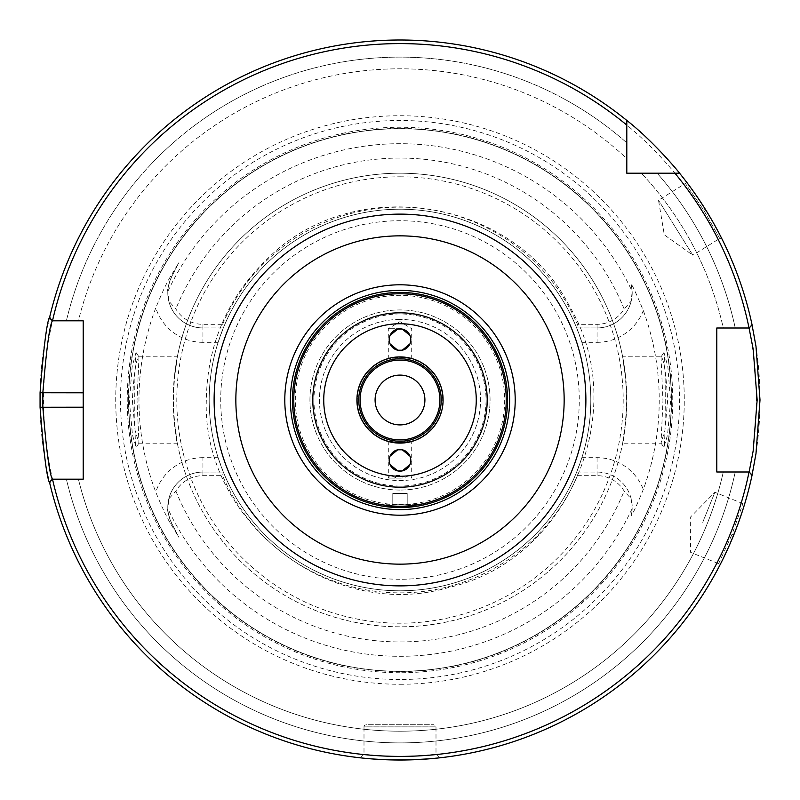 <?xml version="1.0" encoding="UTF-8"?>
<svg xmlns="http://www.w3.org/2000/svg" width="800" height="800" viewBox="0 0 800 800"><rect width="100%" height="100%" fill="white"/><g stroke="black" fill="none" stroke-linecap="round" stroke-linejoin="round"><path stroke-width="0.6" stroke-dasharray="4 3" d="M400 478.13L388.3 478.13L400 478.13M400 475.43L391 475.43L400 475.43M407.2 504.23L407.2 493.43L392.8 493.43L407.2 493.43L407.2 504.23L400 504.23L407.2 504.23M400 504.23L400 493.43L400 504.23L392.8 504.23L418 504.23L400 504.23M392.8 504.23L392.8 493.43L392.8 504.23M295.33 400A104.67 104.67 0 0 1 400 295.33A104.67 104.67 0 0 1 504.67 400A104.67 104.67 0 0 1 400 504.67A104.67 104.67 0 0 1 295.33 400M417.9 504.73L382.1 504.73M390.06 343.88L389.43 341.87M389.2 339.65L390.05 335.45M400 328.68L388.3 328.68L400 328.68M409.95 335.45L410.57 337.42M410.57 341.87L409.94 343.88M400 357.33C415.1 359.1 415.1 359.1 400 357.33C415.1 359.1 415.1 359.1 400 357.33L388.3 358.97L400 357.33A42.67 42.67 0 0 1 442.67 400A42.67 42.67 0 0 1 400 442.67L388.3 441.03C393.1 444.6 429.72 439.1 400 442.67A42.67 42.67 0 0 1 357.33 400A42.67 42.67 0 0 1 400 357.33A42.67 42.67 0 0 1 442.67 400A42.67 42.67 0 0 1 400 442.67A42.67 42.67 0 0 1 357.33 400A42.67 42.67 0 0 1 400 357.33M390.06 464.58L389.43 462.58M389.2 460.35L390.05 456.15M388.3 441.03L388.3 478.13L391 475.43A16.35 16.35 0 0 0 409 475.43L411.7 478.13L411.7 441.03L400 442.67M409.95 456.15L410.57 458.13M410.57 462.58L409.94 464.58M400 443.16A43.16 43.16 0 0 1 356.84 400A43.16 43.16 0 0 1 400 356.84A43.16 43.16 0 0 1 443.16 400A43.16 43.16 0 0 1 400 443.16A43.16 43.16 0 0 0 437.38 378.42A43.16 43.16 0 0 0 362.62 378.42A43.16 43.16 0 0 0 400 443.16M400 424.9A24.9 24.9 0 0 1 375.1 400A24.9 24.9 0 0 1 400 375.1A24.9 24.9 0 0 1 424.9 400A24.9 24.9 0 0 1 400 424.9M400 515.2A115.2 115.2 0 0 0 515.2 400A115.2 115.2 0 0 0 400 284.8A115.2 115.2 0 0 0 284.8 400A115.2 115.2 0 0 0 400 515.2M400 439.92A39.92 39.92 0 0 1 360.08 400A39.92 39.92 0 0 1 400 360.08A39.92 39.92 0 0 1 439.92 400A39.92 39.92 0 0 1 400 439.92A39.92 39.92 0 0 1 360.08 400A39.92 39.92 0 0 1 400 360.08A39.92 39.92 0 0 1 439.92 400A39.92 39.92 0 0 1 400 439.92M400 356.8A43.2 43.2 0 0 1 437.41 421.6A43.2 43.2 0 0 1 362.59 421.6A43.2 43.2 0 0 1 400 356.8A43.2 43.2 0 0 1 437.41 421.6A43.2 43.2 0 0 1 362.59 421.6A43.2 43.2 0 0 1 400 356.8M696.54 195.88L705.3 209.23L703.77 210.18L685.35 183.46L703.77 210.18L719.7 238.44L721.97 238.96L717.66 230.61M703.78 210.19L719.7 238.44L692.85 255.21L658.51 200.26L692.85 255.21L664.3 234.85L658.51 200.26L685.36 183.48M705.3 209.23L712.84 221.86M714.28 224.42L721.82 238.65M713.61 223.23L697.29 196.98M696.48 195.8L685.87 181.18L685.35 183.46M686.11 181.51L687.34 183.12M688.01 184.01L692.27 189.81M49.74 316.83L52.42 320.8L49.74 316.83A360 360 0 0 1 760 400A360 360 0 0 1 400 760A360 360 0 0 1 40 400A360 360 0 0 1 626.8 120.43L626.8 142.84L626.8 120.43A360 360 0 0 0 49.49 317.87L52.42 320.8L83.2 320.8L83.2 479.2L52.42 479.2L49.49 482.13A360 360 0 0 0 752.11 474.98L749.13 472L716.8 472L716.8 328L749.13 328L752.11 325.02A360 360 0 0 0 679.57 173.2A360 360 0 0 1 751.9 324.08L749.13 328L735.24 328L749.13 328L751.9 324.08M751.9 475.92L749.13 472L751.9 475.92A360 360 0 0 1 49.74 483.17L52.42 479.2L66.39 479.2L52.42 479.2L49.74 483.17M739.43 519.94L728 548.38M726.77 551.06L719.7 565.51M718.62 563.68L732.12 534.18L742.91 503.57L732.12 534.18L718.62 563.68L719.53 565.83L723.75 557.43M727.35 549.81L738.98 521.21M739.47 519.83L745.05 502.66L742.91 503.57M744.94 503.04L744.36 504.97M744.02 506.06L741.84 512.89M392.16 759.91L387.38 759.78M376.6 759.24L367.62 758.54M365.29 758.32L360.88 757.87M362.4 758.03L373.44 759.02M385.84 759.72L410.35 759.85M428.79 758.85L436.54 758.14M439.08 757.87L437.25 758.07M429.33 758.8L425.31 759.11M412.02 759.8L408.13 759.91M702.74 522.32L714.88 492.28L702.74 522.32M78.41 320.8L66.39 320.8L78.41 320.8A331.2 331.2 0 0 1 626.8 158.64L626.8 142.84L626.8 158.64A331.2 331.2 0 0 0 78.41 320.8M78.41 479.2L66.39 479.2L78.41 479.2A331.2 331.2 0 0 0 723.28 472L735.24 472L723.28 472A331.2 331.2 0 0 1 78.41 479.2M66.39 320.8A342.88 342.88 0 0 1 626.8 142.84A342.88 342.88 0 0 0 66.39 320.8M723.28 328L735.24 328L723.28 328A331.2 331.2 0 0 0 641.36 173.2L679.57 173.2L641.36 173.2A331.2 331.2 0 0 1 723.28 328M360.33 757.81L364 754.23L364 726.88L436 726.88L364 726.88A2.16 2.16 0 0 1 366.16 724.72L433.84 724.72L366.16 724.72M400 756.38C381.81 755.96 370.11 755.28 364.9 754.34C356.18 753.46 384.46 756.75 400 756.4C381.81 755.96 370.11 755.28 364.9 754.34C356.18 753.46 384.46 756.75 400 756.4C415.54 756.75 443.82 753.46 435.1 754.34C429.89 755.29 418.19 755.97 400 756.38C415.54 756.75 443.82 753.46 435.1 754.34C429.89 755.29 418.19 755.97 400 756.38A356.4 356.4 0 0 0 708.65 221.8A356.4 356.4 0 0 0 91.35 221.8A356.4 356.4 0 0 0 400 756.4L400 760M174.16 379.13A226.8 226.8 0 0 1 400 173.2A226.8 226.8 0 0 0 173.2 400A226.8 226.8 0 0 0 400 626.8A226.8 226.8 0 0 0 626.8 400A226.8 226.8 0 0 0 400 173.2A226.8 226.8 0 0 0 174.16 379.13C180.37 340.42 175.06 356.86 173.2 400C175.06 443.14 180.37 459.58 174.16 420.87L173.37 400L174.16 379.13L177.35 356.8L138.86 356.8C136.16 358.85 133.97 373.26 132.33 400.01L135.11 430.54L139 443.12L137.03 400.54L138.99 356.88L136.12 352.64C134.22 353.9 134.33 447.35 136.13 447.37L132.47 435L129.42 401.36L132.14 366.74L136 352.56M400 672.75A272.75 272.75 0 0 1 127.25 400A272.75 272.75 0 0 1 400 127.25A272.75 272.75 0 0 1 672.75 400A272.75 272.75 0 0 1 400 672.75M222.59 324.33A192.88 192.88 0 0 1 577.41 324.33L576.66 327.93A190.8 190.8 0 0 0 223.34 327.93L222.59 324.33L202.94 324.33A31.54 31.54 0 0 1 175.86 308.96L168.81 301.14L167.83 291.43C167.13 289.96 168.4 285.09 171.63 276.84L178.78 262.81L170.63 276.33C166.99 282.16 162.03 292.68 155.76 307.9A261.03 261.03 0 0 0 155.76 492.1C162.15 507.57 167.11 518.09 170.63 523.67L178.78 537.19L171.63 523.16C168.4 514.91 167.13 510.04 167.83 508.57L168.81 498.86L175.86 491.04A31.54 31.54 0 0 1 202.94 475.67L222.59 475.67L223.34 472.07A190.8 190.8 0 0 0 576.66 472.07L577.41 475.67A192.88 192.88 0 0 1 222.59 475.67M577.41 475.67L597.06 475.67A31.54 31.54 0 0 1 624.14 491.04L631.19 498.86L632.17 508.57L631.15 515.73C632.73 514.13 636.78 505.37 643.31 489.44A259.23 259.23 0 0 0 643.31 310.56C636.32 293.69 632.27 284.93 631.15 284.27L632.17 291.43L631.19 301.14L624.14 308.96A31.54 31.54 0 0 1 597.06 324.33L577.41 324.33M664 352.56L667.85 366.71L670.58 401.29L667.55 434.9L663.9 447.35C665.61 447.59 665.81 353.88 663.88 352.64L661.01 356.88L662.97 400.62L661.02 443.11L664.91 430.53L667.67 400.02C666.03 373.26 663.85 358.85 661.13 356.8L622.65 356.8L625.84 379.13L626.63 400L625.84 420.87L622.65 443.2L661.15 443.2M138.86 443.2L177.35 443.2L174.16 420.87A226.8 226.8 0 0 0 625.84 420.87C619.63 459.58 624.94 443.14 626.8 400C624.94 356.86 619.63 340.42 625.84 379.13A226.8 226.8 0 0 0 400 173.2A226.8 226.8 0 0 1 625.84 379.13M735.24 472A342.88 342.88 0 0 1 66.39 479.2A342.88 342.88 0 0 0 735.24 472M400 684.27A284.27 284.27 0 0 0 684.27 400A284.27 284.27 0 0 0 400 115.73A284.27 284.27 0 0 0 115.73 400A284.27 284.27 0 0 0 400 684.27M679.57 173.2L626.8 173.2L626.8 120.43M400 319.44A80.56 80.56 0 0 0 319.44 400A80.56 80.56 0 0 0 400 480.56A80.56 80.56 0 0 0 480.56 400A80.56 80.56 0 0 0 400 319.44A80.56 80.56 0 0 1 469.77 440.28A80.56 80.56 0 0 1 330.23 440.28A80.56 80.56 0 0 1 400 319.44M400 486.05A86.05 86.05 0 0 1 325.48 356.98A86.05 86.05 0 0 1 474.52 356.98A86.05 86.05 0 0 1 400 486.05M400 490.06A90.06 90.06 0 0 1 309.94 400A90.06 90.06 0 0 1 400 309.94A90.06 90.06 0 0 1 490.06 400A90.06 90.06 0 0 1 400 490.06A90.06 90.06 0 0 1 309.94 400A90.06 90.06 0 0 1 400 309.94A90.06 90.06 0 0 1 490.06 400A90.06 90.06 0 0 1 400 490.06M223.34 472.07L202.94 472.07L223.34 472.07L218.12 457.67A190.8 190.8 0 0 1 218.12 342.33L223.34 327.93L202.94 327.93L223.34 327.93M576.66 327.93L597.06 327.93L576.66 327.93L581.88 342.33A190.8 190.8 0 0 1 581.88 457.67L576.66 472.07L597.06 472.07A35.14 35.14 0 0 1 631.15 515.73M400 209.2A190.8 190.8 0 0 1 590.8 400A190.8 190.8 0 0 1 400 590.8A190.8 190.8 0 0 1 209.2 400A190.8 190.8 0 0 1 400 209.2A190.8 190.8 0 0 0 209.2 400A190.8 190.8 0 0 0 400 590.8A190.8 190.8 0 0 0 590.8 400A190.8 190.8 0 0 0 400 209.2A190.8 190.8 0 0 1 590.8 400A190.8 190.8 0 0 1 400 590.8A190.8 190.8 0 0 1 209.2 400A190.8 190.8 0 0 1 400 209.2M218.12 457.67L202.94 457.67L202.94 472.07A35.14 35.14 0 0 0 168.81 498.86M218.12 342.33L202.94 342.33L202.94 327.93A35.14 35.14 0 0 1 168.81 301.14M202.94 324.33L202.94 327.93A35.14 35.14 0 0 1 171.63 276.84L178.78 262.81M202.94 475.67L202.94 472.07A35.14 35.14 0 0 0 171.63 523.16L178.78 537.19M597.06 324.33L597.06 327.93A35.14 35.14 0 0 0 631.15 284.27M581.88 342.33L597.06 342.33L597.06 327.93A35.14 35.14 0 0 0 631.19 301.14M576.66 472.07L597.06 472.07A35.14 35.14 0 0 1 631.19 498.86M657.16 173.2A342.88 342.88 0 0 1 735.24 328A342.88 342.88 0 0 0 657.16 173.2M400 671.31A271.31 271.31 0 0 1 128.69 400A271.31 271.31 0 0 1 400 128.69A271.31 271.31 0 0 1 671.31 400A271.31 271.31 0 0 1 400 671.31A271.31 271.31 0 0 1 128.69 400A271.31 271.31 0 0 1 400 128.69A271.31 271.31 0 0 1 671.31 400A271.31 271.31 0 0 1 400 671.31A271.31 271.31 0 0 1 128.69 400A271.31 271.31 0 0 1 400 128.69A271.31 271.31 0 0 1 671.31 400A271.31 271.31 0 0 1 400 671.31M733.79 534.86L732.12 534.18M167.83 291.43A256.3 256.3 0 0 1 632.17 291.43M632.17 508.57A256.3 256.3 0 0 1 167.83 508.57M400 579.28A179.28 179.28 0 0 1 220.72 400A179.28 179.28 0 0 1 400 220.72A179.28 179.28 0 0 1 579.28 400A179.28 179.28 0 0 1 400 579.28M624.14 308.96A241.92 241.92 0 0 0 175.86 308.96M175.86 491.04A241.92 241.92 0 0 0 624.14 491.04M202.94 472.07A35.14 35.14 0 0 0 171.63 523.16L170.63 523.67M202.94 327.93A35.14 35.14 0 0 1 171.63 276.84L170.63 276.33M400 176.8A223.2 223.2 0 0 1 623.2 400A223.2 223.2 0 0 1 400 623.2A223.2 223.2 0 0 1 176.8 400A223.2 223.2 0 0 1 400 176.8M625.84 420.87A226.8 226.8 0 0 1 174.16 420.87M202.94 342.33A49.54 49.54 0 0 1 155.76 307.9M202.94 457.67A49.54 49.54 0 0 0 155.76 492.1M597.06 342.33A49.54 49.54 0 0 0 643.31 310.56M581.88 457.67L597.06 457.67A49.54 49.54 0 0 1 643.31 489.44M597.06 475.67L597.06 457.67M400 671.56A271.56 271.56 0 0 1 128.44 400A271.56 271.56 0 0 1 400 128.44A271.56 271.56 0 0 1 671.56 400A271.56 271.56 0 0 1 400 671.56M400 679.51A279.51 279.51 0 0 1 120.49 400A279.51 279.51 0 0 1 400 120.49A279.51 279.51 0 0 1 679.51 400A279.51 279.51 0 0 1 400 679.51M411.7 358.97L411.7 328.68L400 321.64L388.3 328.68L388.3 358.97M742.9 503.6L714.88 492.28L690.3 517.29L690.61 552.36L718.63 563.68M439.67 757.81L436 754.23L436 726.88L433.84 724.72M139 443.12L136.13 447.37M138.99 356.88L136.12 352.64M661.01 356.88L663.88 352.64M661.02 443.11L663.9 447.35M206.32 400C201.97 521.84 331.23 622.11 448.17 587.6C567.26 561.51 632.24 411.37 569.72 306.69C514.84 197.83 353.26 172.23 267.42 258.81C227.6 297.46 207.23 344.52 206.32 400"/><path stroke-width="1.2" d="M292.45 400A107.55 107.55 0 0 1 400 292.45A107.55 107.55 0 0 1 507.55 400A107.55 107.55 0 0 1 400 507.55A107.55 107.55 0 0 1 292.45 400M382.1 504.73L400 507.51L417.9 504.73M293.76 400A106.24 106.24 0 0 0 400 506.24A106.24 106.24 0 0 0 506.24 400A106.24 106.24 0 0 0 400 293.76A106.24 106.24 0 0 0 293.76 400M400 290.38A109.62 109.62 0 0 1 509.62 400A109.62 109.62 0 0 1 400 509.62A109.62 109.62 0 0 1 290.38 400A109.62 109.62 0 0 1 400 290.38M400 284.8A115.2 115.2 0 0 0 284.8 400A115.2 115.2 0 0 0 400 515.2A115.2 115.2 0 0 0 515.2 400A115.2 115.2 0 0 0 400 284.8M402.19 350.22L397.81 350.22M397.72 350.21L390.06 343.88M389.43 341.87L389.2 339.65M390.05 335.45L397.72 329.09M397.81 329.07L402.19 329.07M402.28 329.09L409.95 335.45M410.57 337.42L410.57 341.87M409.94 343.88L402.28 350.21M402.19 470.93L397.81 470.93M397.72 470.91L390.06 464.58M389.43 462.58L389.2 460.35M390.05 456.15L397.72 449.79M397.81 449.78L402.19 449.78M402.28 449.79L409.95 456.15M410.57 458.13L410.57 462.58M409.94 464.58L402.28 470.91M400 449.55A10.8 10.8 0 0 1 410.8 460.35A10.8 10.8 0 0 1 400 471.15A10.8 10.8 0 0 1 389.2 460.35A10.8 10.8 0 0 1 400 449.55M400 328.85A10.8 10.8 0 0 1 410.8 339.65A10.8 10.8 0 0 1 400 350.45A10.8 10.8 0 0 1 389.2 339.65A10.8 10.8 0 0 1 400 328.85M400 360.08A39.92 39.92 0 0 0 360.08 400A39.92 39.92 0 0 0 400 439.92A39.92 39.92 0 0 0 439.92 400A39.92 39.92 0 0 0 400 360.08M400 358.76A41.24 41.24 0 0 1 435.72 420.62A41.24 41.24 0 0 1 364.28 420.62A41.24 41.24 0 0 1 400 358.76M679.57 173.2A360 360 0 0 1 752.11 325.02L749.13 328L716.8 328L716.8 472L749.05 472A356.4 356.4 0 0 1 52.51 479.2L83.2 479.2L83.2 320.8L52.51 320.8A356.4 356.4 0 0 1 626.8 125.08L626.8 120.43C653.9 141.6 679.78 173.11 679.57 173.2L674.92 173.2A356.4 356.4 0 0 1 749.05 328L753.17 349.09L757.15 400L753.17 450.91L749.13 472L752.11 474.98A360 360 0 0 1 49.49 482.13L52.42 479.2C49.62 474.91 46.42 450.91 42.83 407.2L42.83 392.8C46.42 349.09 49.62 325.09 52.42 320.8L49.49 317.87A360 360 0 0 1 626.8 120.43M674.92 173.2L626.8 173.2L626.8 125.08M400 443.09A43.09 43.09 0 0 1 356.91 400A43.09 43.09 0 0 1 400 356.91A43.09 43.09 0 0 1 443.09 400A43.09 43.09 0 0 1 400 443.09M400 375.1A24.9 24.9 0 0 1 421.57 412.45A24.9 24.9 0 0 1 378.43 412.45A24.9 24.9 0 0 1 400 375.1M712.84 221.86L714.28 224.42M717.66 230.61L713.61 223.23M697.29 196.98L696.48 195.8M687.34 183.12L688.01 184.01M692.27 189.81L696.54 195.88M751.9 475.92L755.98 453.68L760 400L755.98 346.32L751.9 324.08M49.74 316.83C46.92 321.35 43.7 346.65 40.07 392.74L40.07 407.26C43.7 453.35 46.92 478.65 49.74 483.17M728 548.38L726.77 551.06M723.75 557.43L727.35 549.81M738.98 521.21L739.47 519.83M744.36 504.97L744.02 506.06M741.84 512.89L739.43 519.94M408.13 759.91L392.16 759.91M387.38 759.78L376.6 759.24M367.62 758.54L365.29 758.32M360.88 757.87L362.4 758.03M373.44 759.02L385.84 759.72M410.35 759.85L428.79 758.85M436.54 758.14L439.08 757.87M437.25 758.07L429.33 758.8M425.31 759.11L412.02 759.8M400 235.85A164.15 164.15 0 0 1 564.15 400A164.15 164.15 0 0 1 400 564.15A164.15 164.15 0 0 1 235.85 400A164.15 164.15 0 0 1 400 235.85M400 585.88A185.88 185.88 0 0 0 585.88 400A185.88 185.88 0 0 0 400 214.12A185.88 185.88 0 0 0 214.12 400A185.88 185.88 0 0 0 400 585.88M400 476.26A76.26 76.26 0 0 1 323.74 400A76.26 76.26 0 0 1 400 323.74A76.26 76.26 0 0 1 476.26 400A76.26 76.26 0 0 1 400 476.26M487.2 400A87.2 87.2 0 0 0 400 312.8A87.2 87.2 0 0 0 312.8 400A87.2 87.2 0 0 0 400 487.2A87.2 87.2 0 0 0 487.2 400M83.2 407.2L40.07 407.26M83.2 392.8L40.07 392.74"/></g></svg>
